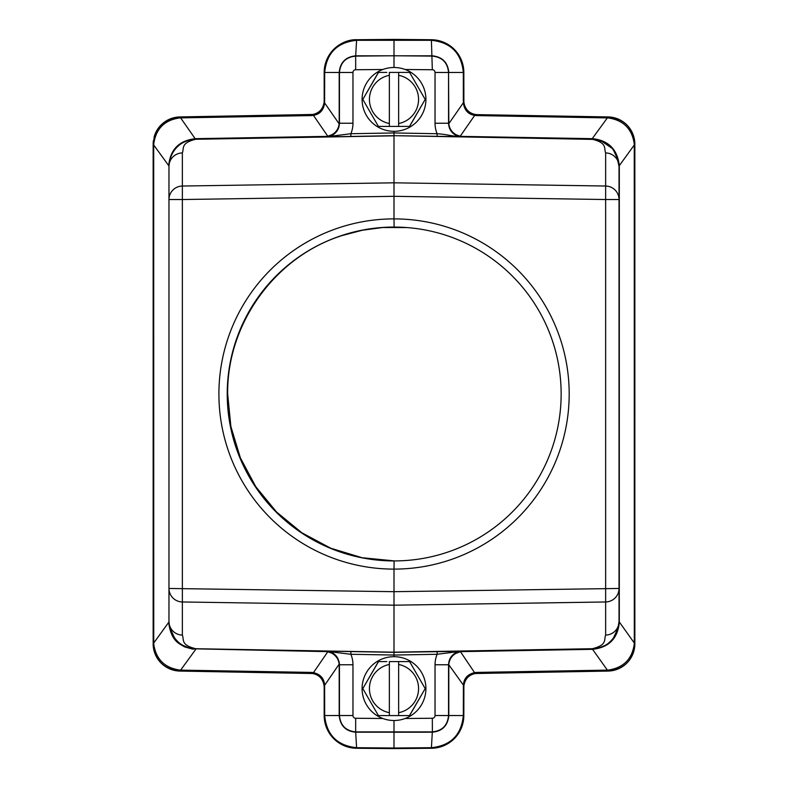 <?xml version="1.0" encoding="UTF-8"?>
<svg xmlns="http://www.w3.org/2000/svg" width="788" height="788" viewBox="0 0 788 788"><rect width="100%" height="100%" fill="white"/><g stroke="black" fill="none" stroke-linecap="round" stroke-linejoin="round"><path stroke-width="1.18" d="M407.11 227.574L382.791 227.515L362.411 230.224L341.864 235.622C274.845 256.858 226.717 323.966 227.673 394L230.874 426.515L240.36 457.828L255.785 486.698L276.558 512.023L301.863 532.786L330.724 548.212L362.047 557.717L394.63 560.928M395.044 227.062A166.938 166.908 -90 0 0 382.791 227.515M394.108 560.918A166.918 166.898 90 0 0 561.145 394A166.918 166.898 90 0 0 394.108 227.082L394 218.887A175.113 175.094 90 0 0 218.906 394A175.113 175.094 90 0 0 394 569.113L394.108 560.938A166.938 166.908 90 0 1 227.23 394A166.938 166.908 90 0 1 394.108 227.062M394 218.897A175.103 175.074 -90 0 1 569.182 394A175.103 175.074 -90 0 1 394 569.103L394 652.316L461.955 651.124C453.799 652.04 449.327 656.591 448.549 664.767L448.549 715.534C447.604 725.403 442.196 730.86 432.326 731.894L355.674 731.894L356.619 748.275C341.578 747.349 331.315 739.873 325.828 725.837L324.173 715.543L324.173 686.988L324.173 715.543A32.732 32.732 0 0 0 356.619 748.275L393.99 748.6L356.619 748.275A32.732 32.732 0 0 1 324.173 715.543L324.686 715.543C326.567 734.918 337.195 745.635 356.59 747.694L393.99 748.029L394 720.508M168.967 174.562L168.967 588.469A13.642 13.504 -0 0 0 182.363 601.973L182.363 199.531L394 196.32L394 182.816L605.637 186.027L605.637 199.531L394 196.32L394 218.887M182.363 152.921L182.363 186.027A13.642 13.504 180 0 0 168.967 199.531L182.363 199.531L182.363 186.027L394 182.816L394 135.822L195.769 139.279C180.324 142.983 184.254 148.479 182.363 152.921A13.642 13.504 0 0 0 168.967 166.416C171.065 143.209 187.288 139.84 195.769 139.151L193.976 139.24M616.64 155.236A27.275 27.275 0 0 0 616.334 154.596L619.033 166.416L619.033 199.531A13.642 13.504 180 0 0 605.637 186.027L605.637 152.921C603.746 148.479 607.676 142.983 592.231 139.279L394 135.684L592.566 138.678C608.494 140.372 617.408 149.356 619.309 165.628L619.023 165.628M619.033 613.438L619.033 199.531L605.637 199.531L605.637 601.973L394 605.184L182.363 601.973L182.363 635.079C184.254 639.521 180.324 645.017 195.769 648.721L394 652.178L592.231 648.721C607.676 645.017 603.746 639.521 605.637 635.079A13.642 13.504 180 0 0 619.033 621.584L619.033 621.584C617.585 631.168 615.802 636.576 613.694 637.788L610.306 641.58C605.864 645.933 599.845 648.357 592.231 648.849C600.426 648.169 616.886 645.027 619.033 621.584L619.033 588.469L394 591.68L168.967 588.469L168.967 613.704M616.659 632.715L617.625 630.242M618.846 624.766L618.994 623.091M619.023 622.372L619.033 621.584M593.768 139.22L592.468 139.151M455.75 136.767L595.876 139.456L600.998 140.757L612.315 148.499L616.561 155.078L619.023 165.687M616.334 633.404L616.403 633.276A27.275 27.275 0 0 1 613.576 637.945L613.576 637.945A27.275 27.275 0 0 0 616.334 633.404M619.309 622.372C617.762 638.526 608.848 647.509 592.566 649.322L394 652.316L394 656.68M600.21 647.509L594.369 648.731M599.264 647.805L604.662 645.608M608.553 643.077L611.606 640.289M615.97 634.143L618.284 627.938M608.169 670.076L607.381 670.125L607.4 671.08L608.05 671.071L608.169 670.076C623.495 667.81 632.183 659.103 634.261 643.973L634.31 643.038L619.299 621.949L619.309 165.628M634.261 144.027C632.134 128.848 623.436 120.15 608.169 117.924L608.05 116.929L477.233 114.644L608.05 116.929A27.275 27.275 0 0 1 634.852 144.204C633.325 127.863 624.391 118.771 608.05 116.929A27.275 27.275 0 0 1 634.852 144.204L634.261 144.027L634.31 643.038L634.852 643.038L634.852 144.962L634.852 643.796C633.552 659.96 624.618 669.051 608.05 671.071L477.233 673.356A13.642 13.642 0 0 0 476.602 673.376M634.852 643.609L634.261 643.973M634.852 144.204L619.023 166.051M608.169 117.924L477.213 115.6L477.233 114.644L475.351 114.487M439.33 136.482L437.104 136.442L437.123 133.714C447.988 134.512 448.48 135.792 461.955 136.876C453.799 135.96 449.327 131.409 448.549 123.233L448.549 72.466L448.579 124.031L463.393 102.676A5.457 1.005 -5 0 0 463.886 102.204C465.048 109.089 468.86 113.177 475.331 114.477L477.233 114.644A13.642 13.642 0 0 1 477.114 114.644M476.169 114.585A13.642 13.642 0 0 1 475.322 114.477L460.222 136.226A6.343 3.595 1 0 0 461.965 136.393L592.241 138.668L592.231 139.279M463.886 102.204L463.827 72.457L463.393 102.676C464.24 109.965 467.964 114.201 474.553 115.373A11.002 6.225 -179 0 0 477.213 115.6M394 131.32L394 132.955L437.123 133.714A27.275 27.275 -90.1 0 1 435.035 123.233L435.035 72.466A2.728 2.728 90.5 0 0 432.326 69.738L431.381 39.725C451.11 41.794 461.926 52.707 463.827 72.457L463.827 72.457A32.732 32.732 0 0 0 431.381 39.725L394.01 39.4L431.381 39.725A32.732 32.732 0 0 1 463.827 72.457L463.314 72.457C461.433 53.082 450.805 42.365 431.41 40.306L356.59 40.306L356.619 39.725L394.01 39.4L394 55.771L432.326 56.106C442.196 57.14 447.604 62.597 448.549 72.466L448.805 123.243A4.669 1.97 90 0 0 448.825 123.874C449.524 128.838 451.997 132.492 456.242 134.817L460.222 136.226L459.217 136.551M356.619 39.725A32.732 32.732 0 0 0 324.173 72.457L324.173 72.457C324.42 51.466 342.603 39.124 356.619 39.725A32.732 32.732 0 0 0 324.173 72.457L324.173 101.012L324.686 101.012L324.114 102.204L339.165 123.874A4.708 1.99 -90 0 0 339.195 123.233L339.195 72.466C340.15 62.429 345.656 56.884 355.684 55.81L432.316 55.81C442.344 56.884 447.85 62.429 448.805 72.466L463.314 72.457L463.314 101.012M154.064 137.181A27.275 27.275 0 0 1 179.95 116.929L312.669 114.477C319.16 113.157 322.981 109.059 324.114 102.204L324.173 101.002M310.886 673.356A13.642 13.642 0 0 0 310.767 673.356L179.95 671.071A27.275 27.275 0 0 1 153.148 643.796L153.739 643.973L153.69 144.962L168.691 165.628C170.238 149.474 179.152 140.491 195.434 138.678L326.035 136.393A6.353 3.595 -1 0 0 327.778 136.226L313.447 115.373A11.002 6.235 179 0 1 310.787 115.6L310.767 114.644A13.642 13.642 0 0 0 311.398 114.624A13.642 13.642 0 0 1 310.767 114.644L179.95 116.929L180.6 116.919L180.619 117.875L179.831 117.924C164.594 119.973 155.896 128.68 153.739 144.027L153.69 144.962L153.148 144.204A27.275 27.275 0 0 1 153.345 140.904M312.678 114.477A13.642 13.642 0 0 0 319.091 111.63A13.642 13.642 0 0 1 312.678 114.477L313.447 115.373C320.125 114.112 323.848 109.887 324.607 102.686L324.686 72.457C326.567 53.072 337.205 42.355 356.59 40.306L355.674 56.096L394 55.771L355.674 56.106L350.65 56.933M321.553 109.04A13.642 13.642 0 0 0 323.277 105.858A13.642 13.642 0 0 1 321.553 109.04M464.723 105.878A13.642 13.642 0 0 0 466.466 109.069M468.929 111.65A13.642 13.642 0 0 0 471.943 113.482M607.4 671.08L608.05 671.071A27.275 27.275 0 0 0 634.852 643.796A27.275 27.275 0 0 1 608.05 671.071L475.331 673.523A13.642 13.642 0 0 0 468.909 676.37M466.447 678.96A13.642 13.642 0 0 0 464.723 682.142M460.192 651.272L474.553 672.627A11.002 6.235 -1 0 1 477.213 672.4L607.381 670.125L592.566 649.322L461.965 651.607A6.353 3.595 179 0 0 460.222 651.774L455.779 653.449C451.82 655.744 449.505 659.3 448.835 664.126A4.708 1.99 90 0 0 448.805 664.767L448.805 715.534L463.827 715.543A32.732 32.732 0 0 1 431.381 748.275L431.41 747.694C450.795 745.645 461.433 734.928 463.314 715.543L463.393 685.314C463.787 678.537 467.511 674.301 474.553 672.627L475.331 673.523C468.84 674.843 465.019 678.941 463.886 685.796L463.827 715.543C461.926 735.293 451.11 746.206 431.381 748.275L393.99 748.6L393.99 748.029L393.99 748.6M324.154 686.25A13.642 13.642 0 0 0 321.534 678.931M319.071 676.35A13.642 13.642 0 0 0 316.057 674.518M153.739 643.973C155.866 659.152 164.564 667.85 179.831 670.076L180.619 670.125L180.6 671.08L179.95 671.071L312.669 673.523L313.447 672.627C320.499 674.311 324.223 678.547 324.607 685.324L324.173 686.988L324.114 685.796C322.952 678.911 319.14 674.823 312.669 673.523A13.642 13.642 0 0 0 311.831 673.415M463.314 686.988L463.886 685.796L448.805 664.767M451.475 656.325L450.303 658.088M449.633 659.438L448.963 661.457M448.736 662.541L448.549 715.534L448.549 664.767C449.327 656.591 453.799 652.04 461.955 651.124L437.123 654.286L394 655.045L350.877 654.286A27.275 27.275 89.9 0 1 352.965 664.767L352.965 715.534A2.728 2.728 -89.5 0 0 355.674 718.262L382.86 718.498M458.36 651.676L459.03 651.499M456.351 652.434L453.317 654.404M447.761 720.567L448.815 715.534C447.801 725.709 442.304 731.254 432.316 732.19L394 732.229M458.409 651.193L592.241 649.332M362.086 688.594A31.914 31.914 0 0 0 394 720.508A31.914 31.914 0 0 0 425.914 688.594A31.914 31.914 0 0 0 394 656.68A31.914 31.914 0 0 0 362.086 688.594M386.829 661.585L378.407 661.585L362.815 688.594L378.407 715.593L362.815 688.594L378.526 661.585M389.361 661.585L389.361 712.697L389.361 661.585L398.639 661.585L398.639 715.593L398.639 661.585L409.593 661.585L425.185 688.594L409.474 715.593M401.171 715.593L389.361 715.593L389.361 712.697L389.361 715.593L409.593 715.593L425.185 688.594L409.593 661.585M378.407 715.593L389.361 715.593M352.965 715.534L339.451 715.534L339.451 664.767L339.195 715.534C340.209 725.709 345.705 731.264 355.684 732.19L432.316 732.19L431.41 747.694L393.99 748.029M355.674 718.262L355.674 731.904C345.804 730.86 340.396 725.413 339.451 715.534L339.165 664.126C338.476 659.162 336.003 655.508 331.758 653.183L327.778 651.774A6.343 3.595 -179 0 0 326.035 651.607L195.089 648.829M331.659 652.444L328.054 651.39L313.447 672.627A11.002 6.225 1 0 0 310.787 672.4L310.767 673.356L312.649 673.513M334.634 654.365L338.131 658.916M339.076 661.595L339.421 663.969M328.783 651.449L327.601 651.243M189.307 647.963L195.463 648.849L192.666 649.154L184.313 646.79C181.043 644.16 171.065 642.506 168.691 622.372L153.148 643.796C154.675 660.137 163.608 669.229 179.95 671.071L179.831 670.076M188.854 647.835L182.688 645.254M177.113 641.028L172.858 635.63M170.021 629.11L168.987 622.589M153.148 144.391L153.739 144.027M153.148 144.962L153.148 643.038M153.148 144.204C154.724 127.823 163.658 118.732 179.95 116.929L179.831 117.924M195.769 139.279L195.473 139.151C181.959 140.382 173.34 147.523 169.597 160.565M339.264 125.459L339.175 123.874C338.495 128.7 336.18 132.256 332.221 134.551L327.778 136.226L328.97 136.501M327.808 136.728L329.64 136.324M336.525 131.675L337.697 129.912M338.367 128.562L339.037 126.543M331.649 135.566L334.683 133.596M339.195 123.233L352.965 123.233A27.275 27.275 90.1 0 1 350.877 133.714L326.045 136.876C334.201 135.96 338.673 131.409 339.451 123.233L339.451 72.466L339.421 124.031M324.173 72.457L339.451 72.466C340.396 62.587 345.804 57.14 355.674 56.106L355.674 69.738A2.728 2.728 -90.6 0 0 352.965 72.466L352.965 123.233M347.016 136.511L329.315 136.816M195.71 139.151L326.035 136.393M182.363 635.079A13.642 13.504 180 0 1 168.967 621.584L168.967 166.416C169.341 156.901 173.183 151.631 174 150.626L177.398 146.696C181.398 142.352 187.514 139.831 195.769 139.151L394 135.684L394 132.955L350.877 133.714L350.896 136.442M188.608 140.234L183.161 142.49M179.319 145.031L176.384 147.72M172.001 153.926L169.716 160.053M169.105 163.707L169.056 164.209M171.666 154.596A27.275 27.275 0 0 0 171.597 154.724L171.666 154.596A27.275 27.275 0 0 1 174.424 150.055L174.424 150.055M169.154 163.254L169.046 164.278M171.38 632.813L170.316 630.045M169.144 624.707L169.046 623.732M168.967 199.531L168.967 174.296M168.967 588.469L168.967 621.584C171.055 644.545 186.914 648.13 195.769 648.849L195.769 648.721M174.424 637.945A27.275 27.275 0 0 1 171.666 633.404M394 652.316L318.342 650.996M347.045 651.489L340.219 651.371M338.229 651.341L333.846 651.262M330.152 651.203L324.981 651.105L350.877 654.286L350.896 651.558M327.148 651.193L326.045 651.124C334.211 652.05 338.673 656.591 339.451 664.767C338.673 656.591 334.201 652.04 326.045 651.124L326.035 651.607M441.772 136.521L394.02 135.684M446.983 136.61L450.578 136.679M448.579 124.031L448.736 125.459M448.963 126.533L449.633 128.562M450.293 129.912L451.78 132.049M453.376 133.645L456.232 135.506M458.764 136.432L460.222 136.728M448.411 70.339L448.549 72.466L435.035 72.466M394 67.492L394 55.771M362.086 99.406A31.914 31.914 0 0 0 394 131.32A31.914 31.914 0 0 0 425.914 99.406A31.914 31.914 0 0 0 394 67.492A31.914 31.914 0 0 0 362.086 99.406M386.829 72.407L378.407 72.407L362.815 99.406L378.407 126.415L362.815 99.406L378.526 72.407M389.361 72.407L389.361 123.519L389.361 72.407L398.639 72.407L398.639 126.415L398.639 72.407L409.593 72.407L425.185 99.406L409.474 126.415M401.171 126.415L389.361 126.415L389.361 123.519L389.361 126.415L409.593 126.415L425.185 99.406L409.593 72.407M378.407 126.415L389.361 126.415M394.01 39.4L394.01 39.971M605.637 152.921A13.642 13.504 0 0 1 619.033 166.416M607.4 116.919L607.381 117.875L592.241 138.668M179.95 671.071L179.95 671.071A27.275 27.275 0 0 1 153.148 643.796M475.351 673.513L477.233 673.356L477.213 672.4M461.965 651.607L592.29 648.849M405.14 718.498L432.326 718.262L432.376 731.894M448.549 664.767L435.035 664.767A27.275 27.275 -89.9 0 1 437.123 654.286L437.153 651.558M432.326 718.262A2.728 2.728 89.4 0 0 435.035 715.534L448.549 715.534M435.035 664.767L435.035 715.534M398.639 712.697A24.546 24.546 0 0 0 398.639 664.481M389.361 664.481A24.546 24.546 0 0 0 389.361 712.697M339.451 715.534L339.815 719.001M341.677 723.778L342.12 724.497M345.863 728.526L347.488 729.629M351.458 731.313L355.674 731.904M352.965 664.767L339.195 664.767A4.669 1.97 -90 0 0 339.175 664.126L324.607 685.324L324.686 715.543L339.195 715.534L339.195 664.757M195.759 649.332L180.619 670.125L310.787 672.4M324.173 686.988L324.686 686.988M195.473 139.151L180.619 117.875L310.787 115.6M327.03 136.816L195.759 138.668M339.589 70.339L339.451 72.466L352.965 72.466M605.637 635.079L605.637 601.973A13.642 13.504 -0 0 0 619.033 588.469M435.035 123.233L448.805 123.233M448.549 123.233C449.327 131.409 453.799 135.96 461.955 136.876L461.965 136.393M382.86 69.502L355.674 69.738M432.326 69.738L405.14 69.502M398.639 123.519A24.546 24.546 0 0 0 398.639 75.303M389.361 75.303A24.546 24.546 0 0 0 389.361 123.519M618.403 627.415L613.241 638.379M460.97 651.183L461.955 651.124M449.948 658.748L452.046 655.655M336.417 656.197L337.303 657.428M195.71 648.849L195.769 648.849C189.238 648.652 183.486 646.465 178.482 642.279L174.729 638.359C173.961 637.541 169.42 631.937 168.967 621.584M169.509 626.992L174.759 638.388M338.052 129.252L335.954 132.345M339.451 123.233C338.673 131.409 334.211 135.95 326.055 136.876M451.583 131.803L449.879 129.114M461.955 136.876L460.842 136.807M594.802 139.318L592.3 139.151M618.442 160.772L613.33 149.73M611.852 147.977L610.099 146.233M608.612 144.972L607.509 144.155M606.888 143.721L605.085 142.618M603.184 141.653L592.537 139.151M310.767 114.644L312.649 114.487M459.926 136.836L460.576 136.846M595.127 139.348L595.876 139.456M600.013 140.422L600.998 140.757M612.315 148.499L616.561 155.078"/></g></svg>
